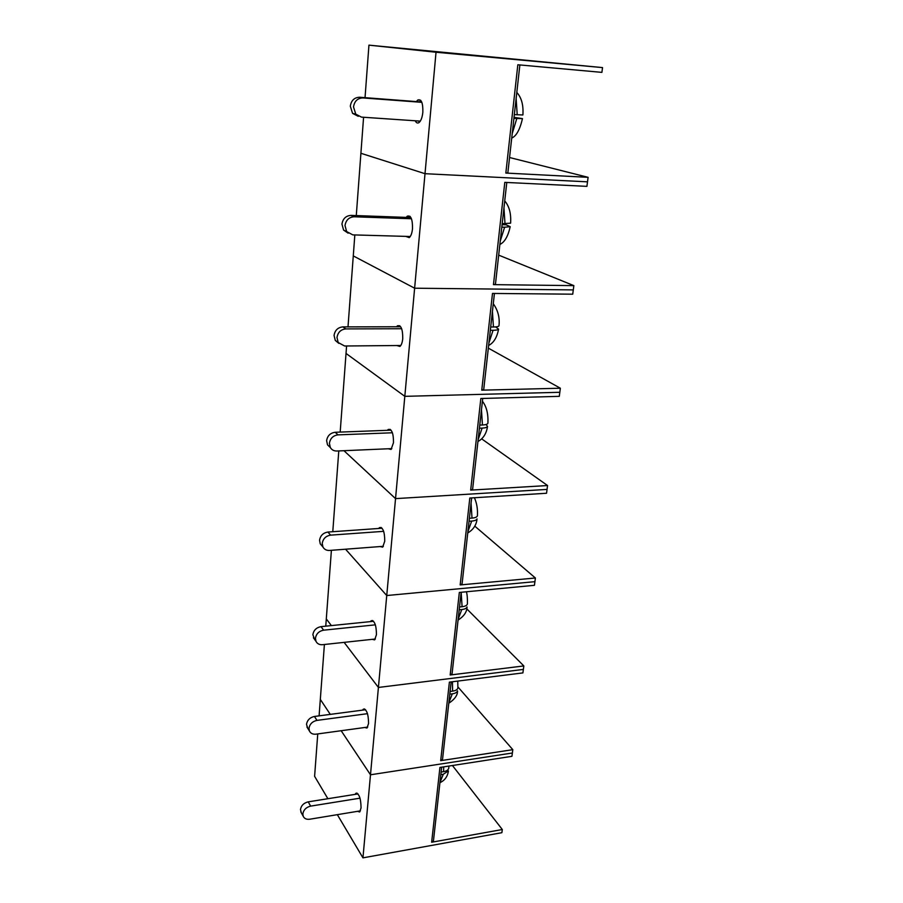 <?xml version="1.0" encoding="UTF-8"?>
<svg xmlns="http://www.w3.org/2000/svg" width="903" height="903" viewBox="0 0 903 903"><rect width="100%" height="100%" fill="white"/><g stroke="black" fill="none" stroke-linecap="round" stroke-linejoin="round"><path stroke-width="1.35" d="M512.227 133.588L516.809 118.496L513.931 118.293M516.809 92.433C521.528 97.614 523.559 105.132 522.893 114.963L514.338 114.625M516.809 118.496L522.476 118.62L514.033 117.356M415.222 120.788C416.306 122.966 417.592 123.542 419.071 122.537C421.024 120.821 422.277 117.39 422.841 112.254C423.055 102.942 421.374 98.856 417.762 100.03L416.475 101.497M420.877 100.572L419.929 101.757M509.563 157.517L588.101 177.327L587.514 181.842L425.008 173.692L360.907 153.284L363.582 117.266M365.038 97.659L368.943 45.15L436.025 52.239L414.624 288.204L353.276 255.91L354.834 234.938M507.847 172.947L505.838 173.06L517.837 64.768L601.906 72.375L602.538 67.601L368.943 45.15M505.838 173.06L588.101 177.327M602.538 67.601L436.025 52.239M418.665 121.013L419.41 122.244M358.254 116.318L352.565 113.372L350.308 106.193C351.256 100.425 354.36 97.445 359.642 97.253L362.904 97.93C357.588 98.134 354.461 101.125 353.513 106.926L355.771 114.15L361.482 117.119L420.313 121.126M362.904 97.93L421.836 102.332M359.642 97.253L421.69 101.994M500.262 241.056L504.619 227.229L501.808 227.138M504.732 200.917C509.258 206.189 511.222 213.616 510.613 223.176L502.192 223.662M504.619 227.229L510.206 226.676L506.211 224.824L502.079 224.689M505.308 224.791L506.211 224.824M405.74 236.383L409.251 237.624C410.944 236.146 412.028 233.177 412.502 228.719C412.648 219.327 410.921 215.151 407.298 216.167L406.271 217.33M410.267 216.641L409.635 217.442M498.693 255.143L573.856 285.63L573.292 289.908L414.624 288.204L404.815 396.338L346.03 353.434L346.583 345.973M356.279 215.58L360.907 153.284L425.008 173.692L587.514 181.842L586.916 186.357L504.8 182.372L493.467 284.637L573.856 285.63M495.442 284.253L493.467 284.637M409.082 236.473L409.646 237.263M348.174 233.177L343.58 230.084L341.955 224.136C342.858 218.684 345.883 215.761 351.019 215.388L354.134 216.788C348.964 217.16 345.928 220.095 345.014 225.592L346.639 231.563L352.791 234.882L410.255 236.507M354.134 216.788L411.452 218.763M351.019 215.388L410.899 217.567M488.907 342.971L493.061 330.295L490.318 330.306M493.275 303.713C497.993 310.339 499.89 317.698 498.975 325.78C498.682 326.547 496.831 326.954 493.433 326.999L490.69 327.01M493.061 330.295C496.311 330.25 498.151 329.866 498.58 329.132L495.612 326.909M396.756 345.533L399.939 346.425C401.395 345.149 402.332 342.576 402.738 338.681C402.817 329.245 401.056 324.956 397.455 325.802L396.598 326.762M488.331 348.14L560.357 388.222L559.826 392.286L404.815 396.338L395.537 498.625L343.964 450.71L395.537 498.625L386.744 595.529L345.556 549.205L386.744 595.529L378.413 687.454L344.133 642.372L378.413 687.454L370.49 774.785L341.165 730.719L370.49 774.785L362.95 857.85L337.338 814.664M348.005 326.875L353.276 255.91L414.624 288.204L573.292 289.908L572.728 294.186L492.485 293.441L481.762 390.164L560.357 388.222M483.726 389.543L481.762 390.164M338.806 343.354L335.273 340.408L334.065 335.442C334.934 330.272 337.869 327.417 342.88 326.886L345.86 328.906C340.826 329.448 337.869 332.315 336.988 337.519L338.196 342.519L344.596 345.996L400.774 345.499M345.86 328.906L401.666 328.737M342.88 326.886L400.672 326.751M478.127 439.738L482.1 428.112L479.414 428.214M482.416 401.248C486.503 406.452 488.331 413.766 487.925 423.18C487.609 424.207 485.791 424.816 482.45 424.986L479.764 425.076M482.1 428.112C485.272 427.954 487.078 427.39 487.53 426.419L486.062 424.489M388.2 448.768L391.089 449.446L393.494 442.696C393.516 433.226 391.744 428.812 388.188 429.467L387.432 430.313M340.183 432.085L346.03 353.434L404.815 396.338L559.826 392.286L559.296 396.338L480.836 398.505L470.677 490.126L547.557 485.543L547.049 489.403L395.537 498.625L547.049 489.403L546.541 493.252L469.808 498.027L460.169 584.941L535.389 577.999L534.915 581.667L386.744 595.529L534.915 581.667L534.429 585.313L459.334 592.447L450.179 675.004L523.83 665.929L523.368 669.416L378.413 687.454L523.368 669.416L522.905 672.904L449.389 682.137L440.687 760.665L512.814 749.671L512.373 753L370.49 774.785L512.373 753L511.933 756.319L439.93 767.448L431.645 842.239L502.305 829.518L501.887 832.69L362.95 857.85M547.557 485.543L481.705 438.892M472.608 489.291L470.677 490.126M330.363 447.583L327.518 444.84L326.615 440.653C327.45 435.743 330.306 432.955 335.194 432.277L338.038 434.862C333.128 435.539 330.261 438.35 329.414 443.294L330.317 447.504C331.762 449.886 333.941 451.06 336.842 451.015L391.834 448.61M338.038 434.862L392.421 432.774M335.194 432.277L391.089 430.178M467.878 531.743L471.682 521.076L469.052 521.268M474.391 497.745C476.807 503.039 477.811 509.044 477.416 515.771C477.089 517.047 475.294 517.814 472.009 518.108L469.379 518.288M471.682 521.076C474.775 520.817 476.558 520.094 477.032 518.92C476.457 524.948 473.364 529.632 467.743 532.962M380.028 546.563L382.669 547.139L384.746 541.213C384.701 531.732 382.928 527.205 379.429 527.634L378.718 528.469M332.778 531.709L338.783 450.936M535.389 577.999L474.752 526.11M462.076 583.925L460.169 584.941M322.134 546.044L320.249 543.832L319.56 540.254C320.362 535.592 323.15 532.849 327.902 532.059L330.633 535.14C325.848 535.942 323.048 538.696 322.236 543.392L322.924 546.97C324.301 549.408 326.491 550.57 329.505 550.446L383.38 546.304M330.633 535.14L383.673 531.336M327.902 532.059L382.071 528.232M458.126 619.334L461.76 609.548L459.187 609.807M466.411 591.77C467.212 594.501 467.54 598.542 467.415 603.904C467.077 605.394 465.305 606.331 462.088 606.714L459.503 606.974M461.76 609.548C464.774 609.198 466.535 608.329 467.043 606.963C466.93 611.952 463.928 616.331 458.047 620.113M372.205 639.335L374.643 639.888L376.449 634.674C376.348 625.181 374.587 620.53 371.156 620.745L370.456 621.614M325.757 626.163L326.299 618.905L331.378 625.598L326.299 618.905L331.401 550.299M523.83 665.929L466.67 608.757M452.064 673.819L450.179 675.004M314.639 639.471L312.867 634.685C313.646 630.238 316.355 627.562 321.005 626.648L323.624 630.181C318.951 631.107 316.231 633.793 315.44 638.263L315.982 641.344C317.269 643.794 319.459 644.911 322.552 644.697L375.355 638.997M323.624 630.181L375.377 624.842M321.005 626.648L373.582 621.298M448.836 702.805L452.313 693.843L449.796 694.17M457.765 681.088L457.877 687.894C457.539 689.576 455.789 690.66 452.617 691.134L450.1 691.461M452.313 693.843C455.259 693.402 456.986 692.409 457.516 690.874C457.719 695.096 454.807 699.227 448.78 703.268M364.71 727.479L366.99 728.055L368.571 723.45C368.413 713.957 366.663 709.205 363.311 709.171L362.6 710.142M365.58 709.747L314.447 716.463L316.964 720.391C312.404 721.407 309.752 724.048 308.995 728.303L309.413 730.978C310.621 733.417 312.799 734.478 315.948 734.173L367.713 727.084M319.098 715.853L320.317 699.396L330.295 714.386L320.317 699.396L324.403 644.494M512.814 749.671L457.934 686.957M442.538 759.321L440.687 760.665M316.964 720.391L367.498 713.675M307.765 728.326L306.512 724.341C307.268 720.097 309.91 717.479 314.447 716.463M439.964 782.461L443.305 774.243L440.833 774.627M448.87 766.071L448.791 768.013C448.441 769.875 446.703 771.094 443.599 771.659L441.115 772.054M443.305 774.243L448.43 770.948C448.012 773.521 446.861 779.503 439.942 782.675M357.532 811.334L359.687 811.978L361.065 807.892C360.873 798.41 359.146 793.545 355.884 793.285L355.15 794.369M327.879 798.715L314.605 776.32L317.754 733.925M502.305 829.518L452.437 765.518M433.474 840.761L431.645 842.239M301.376 812.903L300.473 809.562C301.196 805.521 303.78 802.948 308.216 801.853L310.643 806.119C306.185 807.237 303.589 809.822 302.855 813.885L303.194 816.222C304.334 818.615 306.501 819.631 309.673 819.235L360.432 810.849M310.643 806.119L360.015 798.173M308.216 801.853L358.028 793.906M517.216 114.828L516.132 98.529M505.003 223.763L503.953 207.848M493.433 326.999L492.417 311.467M482.45 424.986L481.468 409.815M472.009 518.108L471.05 503.276M462.088 606.714L461.162 592.266L452.053 673.931M452.617 691.134L452.437 681.754M443.599 771.659L443.7 766.873M522.476 118.62C519.902 129.66 516.313 136.139 511.73 138.057M420.572 100.233L417.762 100.03M507.836 172.97L519.868 64.948M352.565 113.372L355.771 114.15M510.206 226.676C508.062 236.326 504.619 242.252 499.878 244.442M409.894 216.257L407.298 216.167M495.442 284.31L506.786 182.474M343.58 230.084L346.639 231.563M498.58 329.132C497.034 337.383 493.727 342.824 488.636 345.465M399.803 325.791L397.455 325.802M483.715 389.611L494.426 293.464M335.273 340.408L338.196 342.519M487.53 426.419C486.457 433.564 483.252 438.598 477.935 441.522M390.265 429.388L388.188 429.467M472.608 489.381L482.733 398.449M327.518 444.84L330.317 447.504M381.247 527.51L379.429 527.634M462.065 584.027L471.648 497.914M320.249 543.832L322.924 546.97M372.725 620.587L371.156 620.745M313.409 637.755L315.982 641.344M364.665 709.002L363.311 709.171M442.526 759.446L451.161 681.912M306.941 727.005L309.413 730.978M357.035 793.105L355.884 793.285M433.451 840.896L441.657 767.189M300.812 811.887L303.194 816.222"/></g></svg>
